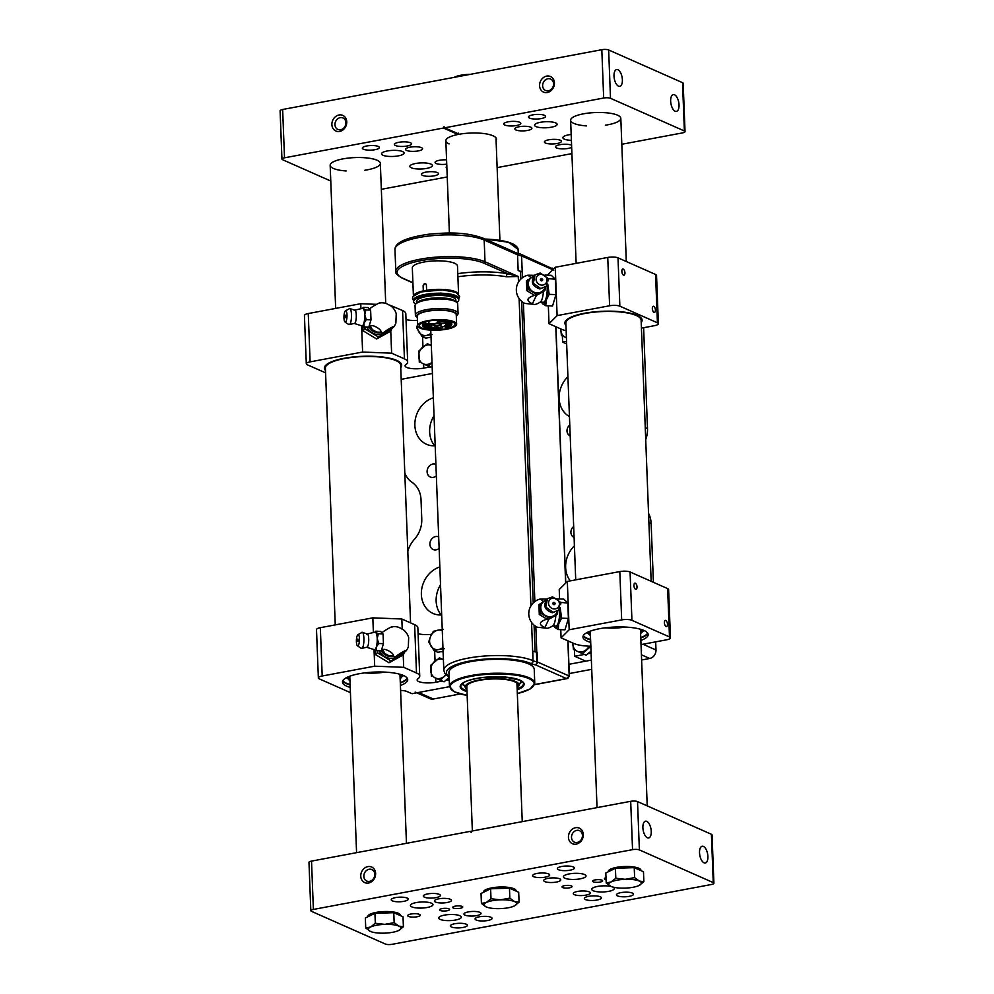 <?xml version="1.0" encoding="UTF-8"?>
<svg xmlns="http://www.w3.org/2000/svg" width="994" height="994" viewBox="0 0 994 994"><rect width="100%" height="100%" fill="white"/><g stroke="black" fill="none" stroke-linecap="round" stroke-linejoin="round"><path stroke-width="1.49" d="M589.231 891.879A8.536 2.299 177.8 0 0 579.589 891.133A8.536 2.299 177.8 0 0 573.265 893.606A8.536 2.299 177.8 0 0 581.888 895.569A8.536 2.299 177.8 0 0 590.324 892.947A8.536 2.299 177.8 0 0 589.231 891.879M479.928 912.355A8.536 2.299 177.8 0 0 470.286 911.61A8.536 2.299 177.8 0 0 463.962 914.07A8.536 2.299 177.8 0 0 472.572 916.046A8.536 2.299 177.8 0 0 481.021 913.424A8.536 2.299 177.8 0 0 479.928 912.355M440.18 919.413A11.294 3.044 -2.2 0 1 438.727 918.009A11.294 3.044 -2.2 0 1 449.897 914.53A11.294 3.044 -2.2 0 1 461.303 917.139A11.294 3.044 -2.2 0 1 452.929 920.407A11.294 3.044 -2.2 0 1 440.18 919.413M411.851 906.888A11.294 3.044 -2.2 0 1 410.398 905.472A11.294 3.044 -2.2 0 1 421.58 902.005A11.294 3.044 -2.2 0 1 432.986 904.602A11.294 3.044 -2.2 0 1 424.612 907.87A11.294 3.044 -2.2 0 1 411.851 906.888M612.876 887.058A11.294 3.044 -2.2 0 1 614.329 888.474A11.294 3.044 -2.2 0 1 605.955 891.742A11.294 3.044 -2.2 0 1 593.207 890.748A11.294 3.044 -2.2 0 1 591.753 889.344A11.294 3.044 -2.2 0 1 598.786 886.238A11.294 3.044 -2.2 0 1 611.198 886.511M419.456 914.381A6.275 1.69 177.8 0 0 412.373 913.821A6.275 1.69 177.8 0 0 407.726 915.636A6.275 1.69 177.8 0 0 414.063 917.089A6.275 1.69 177.8 0 0 420.263 915.163A6.275 1.69 177.8 0 0 419.456 914.381M605.992 877.603A6.275 1.69 177.8 0 0 604.464 878.783A6.275 1.69 177.8 0 0 606.079 879.839M564.878 878.224A11.294 3.044 -2.2 0 1 563.424 876.807A11.294 3.044 -2.2 0 1 574.594 873.341A11.294 3.044 -2.2 0 1 586.013 875.938A11.294 3.044 -2.2 0 1 577.638 879.205A11.294 3.044 -2.2 0 1 564.878 878.224M632.42 893.097A8.536 2.299 177.8 0 0 622.778 892.351A8.536 2.299 177.8 0 0 616.454 894.811A8.536 2.299 177.8 0 0 625.077 896.787A8.536 2.299 177.8 0 0 633.513 894.165A8.536 2.299 177.8 0 0 632.42 893.097M466.285 924.221A8.536 2.299 177.8 0 0 456.644 923.463A8.536 2.299 177.8 0 0 450.319 925.936A8.536 2.299 177.8 0 0 458.942 927.899A8.536 2.299 177.8 0 0 467.379 925.277A8.536 2.299 177.8 0 0 466.285 924.221M407.18 898.067A8.536 2.299 177.8 0 0 397.538 897.321A8.536 2.299 177.8 0 0 391.214 899.781A8.536 2.299 177.8 0 0 399.824 901.757A8.536 2.299 177.8 0 0 408.273 899.135A8.536 2.299 177.8 0 0 407.18 898.067M573.314 866.942A8.536 2.299 177.8 0 0 563.673 866.196A8.536 2.299 177.8 0 0 557.348 868.669A8.536 2.299 177.8 0 0 565.971 870.632A8.536 2.299 177.8 0 0 574.408 868.01A8.536 2.299 177.8 0 0 573.314 866.942M462.086 906.391A5.02 1.354 177.8 0 0 456.42 905.956A5.02 1.354 177.8 0 0 452.692 907.398A5.02 1.354 177.8 0 0 457.762 908.566A5.02 1.354 177.8 0 0 462.732 907.013A5.02 1.354 177.8 0 0 462.086 906.391M571.388 885.915A5.02 1.354 177.8 0 0 565.723 885.48A5.02 1.354 177.8 0 0 561.995 886.934A5.02 1.354 177.8 0 0 567.065 888.089A5.02 1.354 177.8 0 0 572.035 886.549A5.02 1.354 177.8 0 0 571.388 885.915M448.965 908.851A5.02 1.354 177.8 0 0 443.299 908.404A5.02 1.354 177.8 0 0 439.584 909.858A5.02 1.354 177.8 0 0 444.653 911.013A5.02 1.354 177.8 0 0 449.611 909.473A5.02 1.354 177.8 0 0 448.965 908.851M601.991 880.187A5.02 1.354 177.8 0 0 596.325 879.74A5.02 1.354 177.8 0 0 592.61 881.193A5.02 1.354 177.8 0 0 597.68 882.349A5.02 1.354 177.8 0 0 602.637 880.808A5.02 1.354 177.8 0 0 601.991 880.187M600.314 896.787A8.536 2.299 177.8 0 0 590.672 896.041A8.536 2.299 177.8 0 0 584.348 898.501A8.536 2.299 177.8 0 0 592.958 900.465A8.536 2.299 177.8 0 0 601.407 897.843A8.536 2.299 177.8 0 0 600.314 896.787M439.286 894.376A8.536 2.299 177.8 0 0 429.644 893.631A8.536 2.299 177.8 0 0 423.32 896.103A8.536 2.299 177.8 0 0 431.943 898.067A8.536 2.299 177.8 0 0 440.379 895.445A8.536 2.299 177.8 0 0 439.286 894.376M491.011 917.263A8.536 2.299 177.8 0 0 481.369 916.505A8.536 2.299 177.8 0 0 475.045 918.978A8.536 2.299 177.8 0 0 483.656 920.941A8.536 2.299 177.8 0 0 492.105 918.319A8.536 2.299 177.8 0 0 491.011 917.263M632.544 849.646L313.383 909.435A5.02 1.354 177.8 0 0 310.824 910.715A5.02 1.354 177.8 0 0 311.47 911.336L385.349 944.027A5.02 1.354 177.8 0 0 392.183 944.3L711.356 884.511A5.02 1.354 177.8 0 0 713.903 883.231A5.02 1.354 177.8 0 0 713.257 882.61L639.378 849.92A5.02 1.354 177.8 0 0 632.544 849.646L630.693 801.313L471.765 831.083L471.156 832.463L470.448 831.332L311.52 861.102L313.383 909.435M548.589 873.9A8.536 2.299 177.8 0 0 538.947 873.154A8.536 2.299 177.8 0 0 532.622 875.627A8.536 2.299 177.8 0 0 541.245 877.59A8.536 2.299 177.8 0 0 549.694 874.969A8.536 2.299 177.8 0 0 548.589 873.9M450.369 899.284A8.536 2.299 177.8 0 0 440.727 898.539A8.536 2.299 177.8 0 0 434.403 900.999A8.536 2.299 177.8 0 0 443.026 902.962A8.536 2.299 177.8 0 0 451.462 900.34A8.536 2.299 177.8 0 0 450.369 899.284M559.672 878.808A8.536 2.299 177.8 0 0 550.03 878.062A8.536 2.299 177.8 0 0 543.706 880.522A8.536 2.299 177.8 0 0 552.329 882.498A8.536 2.299 177.8 0 0 560.765 879.876A8.536 2.299 177.8 0 0 559.672 878.808M471.454 831.779L470.448 831.332M630.693 801.313A5.02 1.354 -2.2 0 1 637.527 801.586L639.378 849.92M713.257 882.61L711.406 834.277L637.527 801.586M711.406 834.277A5.02 1.354 -2.2 0 1 712.052 834.898L713.903 883.231M310.824 910.715L308.972 862.382A5.02 1.354 -2.2 0 1 311.52 861.102M568.444 837.321A8.536 7.206 -66.1 0 0 579.862 842.34A8.536 7.206 -66.1 0 0 579.316 828.114A8.536 7.206 -66.1 0 0 568.444 837.321M360.76 876.223A8.536 7.206 -66.1 0 0 372.178 881.243A8.536 7.206 -66.1 0 0 371.632 867.016A8.536 7.206 -66.1 0 0 360.76 876.223M646.759 821.355A8.536 3.964 79.4 0 0 645.504 821.181A8.536 3.964 79.4 0 0 643.18 830.301A8.536 3.964 79.4 0 0 648.647 837.954A8.536 3.964 79.4 0 0 651.157 830.139A8.536 3.964 79.4 0 0 646.759 821.355M703.404 846.416A8.536 3.964 79.4 0 0 702.137 846.242A8.536 3.964 79.4 0 0 699.826 855.362A8.536 3.964 79.4 0 0 705.28 863.016A8.536 3.964 79.4 0 0 707.803 855.2A8.536 3.964 79.4 0 0 703.404 846.416M571.513 837.433A6.275 5.293 -66.1 0 0 574.445 842.154A6.275 5.293 -66.1 0 0 581.825 838.563A6.275 5.293 -66.1 0 0 579.514 830.673A6.275 5.293 -66.1 0 0 574.047 831.692A6.275 5.293 -66.1 0 0 571.513 837.433M363.841 876.335A6.275 5.293 -66.1 0 0 366.761 881.057A6.275 5.293 -66.1 0 0 374.154 877.466A6.275 5.293 -66.1 0 0 371.843 869.576A6.275 5.293 -66.1 0 0 366.376 870.595A6.275 5.293 -66.1 0 0 363.841 876.335M282.644 109.489L284.508 157.81A5.02 1.354 177.8 0 0 281.948 159.102L280.097 110.769A5.02 1.354 -2.2 0 1 282.644 109.489L601.817 49.7A5.02 1.354 -2.2 0 1 608.651 49.973L682.53 82.664A5.02 1.354 -2.2 0 1 683.176 83.285L685.028 131.618A5.02 1.354 177.8 0 0 684.381 130.984L682.53 82.664M406.633 150.442A8.536 2.299 -2.2 0 1 405.527 149.386A8.536 2.299 -2.2 0 1 413.976 146.764A8.536 2.299 -2.2 0 1 422.599 148.727A8.536 2.299 -2.2 0 1 416.275 151.2A8.536 2.299 -2.2 0 1 406.633 150.442M496.081 140.39A25.111 6.747 177.8 0 0 496.515 139.048A25.111 6.747 177.8 0 0 493.285 135.917L492.788 135.706A25.111 6.747 177.8 0 0 459.278 134.227L444.74 127.804L603.669 98.033L601.817 49.7M284.508 157.81L443.436 128.04L457.973 134.476A25.111 6.747 177.8 0 0 445.846 140.763A25.111 6.747 177.8 0 0 449.064 143.894M281.948 159.102A5.02 1.354 177.8 0 0 282.594 159.723L330.766 181.032M685.028 131.618A5.02 1.354 177.8 0 1 682.48 132.898L621.809 144.267M571.91 153.61L497.124 167.613M447.238 176.957L381.336 189.307M608.651 49.973L610.502 98.294L684.381 130.984M610.502 98.294A5.02 1.354 177.8 0 0 603.669 98.033M605.346 125.194A25.111 6.747 177.8 0 0 620.815 118.323A25.111 6.747 177.8 0 0 617.585 115.192A25.111 6.747 177.8 0 0 589.231 112.993A25.111 6.747 177.8 0 0 570.631 120.262A25.111 6.747 177.8 0 0 586.572 125.915M364.885 170.235A25.111 6.747 177.8 0 0 380.342 163.376A25.111 6.747 177.8 0 0 377.111 160.245A25.111 6.747 177.8 0 0 348.757 158.046A25.111 6.747 177.8 0 0 330.17 165.302A25.111 6.747 177.8 0 0 346.111 170.956M571.674 147.298A8.536 2.299 -2.2 0 1 564.257 148.851A8.536 2.299 -2.2 0 1 556.565 147.957A8.536 2.299 -2.2 0 1 555.472 146.888A8.536 2.299 -2.2 0 1 561.958 144.403A8.536 2.299 -2.2 0 1 571.587 145.236M504.853 125.07A8.536 2.299 -2.2 0 1 503.759 124.001A8.536 2.299 -2.2 0 1 512.196 121.38A8.536 2.299 -2.2 0 1 520.819 123.355A8.536 2.299 -2.2 0 1 514.494 125.816A8.536 2.299 -2.2 0 1 504.853 125.07M446.902 168.247A8.536 2.299 -2.2 0 1 446.169 167.365A8.536 2.299 -2.2 0 1 446.828 166.433M395.55 145.546A8.536 2.299 -2.2 0 1 394.456 144.478A8.536 2.299 -2.2 0 1 402.893 141.856A8.536 2.299 -2.2 0 1 411.516 143.819A8.536 2.299 -2.2 0 1 405.192 146.292A8.536 2.299 -2.2 0 1 395.55 145.546M363.431 149.237A8.536 2.299 -2.2 0 1 362.338 148.168A8.536 2.299 -2.2 0 1 370.774 145.546A8.536 2.299 -2.2 0 1 379.397 147.51A8.536 2.299 -2.2 0 1 373.073 149.982A8.536 2.299 -2.2 0 1 363.431 149.237M529.578 118.112A8.536 2.299 -2.2 0 1 528.473 117.043A8.536 2.299 -2.2 0 1 536.922 114.422A8.536 2.299 -2.2 0 1 545.544 116.397A8.536 2.299 -2.2 0 1 539.22 118.858A8.536 2.299 -2.2 0 1 529.578 118.112M422.537 175.379A8.536 2.299 -2.2 0 1 421.444 174.323A8.536 2.299 -2.2 0 1 429.88 171.701A8.536 2.299 -2.2 0 1 438.503 173.664A8.536 2.299 -2.2 0 1 432.179 176.137A8.536 2.299 -2.2 0 1 422.537 175.379M402.657 151.585A11.294 3.044 177.8 0 0 389.897 150.591A11.294 3.044 177.8 0 0 381.522 153.859A11.294 3.044 177.8 0 0 392.941 156.456A11.294 3.044 177.8 0 0 404.111 152.989A11.294 3.044 177.8 0 0 402.657 151.585M430.974 164.109A11.294 3.044 177.8 0 0 418.213 163.115A11.294 3.044 177.8 0 0 409.851 166.383A11.294 3.044 177.8 0 0 421.257 168.992A11.294 3.044 177.8 0 0 432.427 165.526A11.294 3.044 177.8 0 0 430.974 164.109M555.683 122.921A11.294 3.044 177.8 0 0 542.923 121.927A11.294 3.044 177.8 0 0 534.548 125.194A11.294 3.044 177.8 0 0 545.954 127.791A11.294 3.044 177.8 0 0 557.137 124.325A11.294 3.044 177.8 0 0 555.683 122.921M571.177 134.463A11.294 3.044 177.8 0 0 562.877 137.719A11.294 3.044 177.8 0 0 571.401 140.34M545.482 143.049A8.536 2.299 -2.2 0 1 544.389 141.98A8.536 2.299 -2.2 0 1 552.826 139.359A8.536 2.299 -2.2 0 1 561.448 141.334A8.536 2.299 -2.2 0 1 555.124 143.795A8.536 2.299 -2.2 0 1 545.482 143.049M515.936 129.978A8.536 2.299 -2.2 0 1 514.842 128.909A8.536 2.299 -2.2 0 1 523.279 126.288A8.536 2.299 -2.2 0 1 531.902 128.251A8.536 2.299 -2.2 0 1 525.577 130.723A8.536 2.299 -2.2 0 1 515.936 129.978M446.741 164.159A8.536 2.299 -2.2 0 1 436.18 163.525A8.536 2.299 -2.2 0 1 435.086 162.457A8.536 2.299 -2.2 0 1 446.579 159.872M346.757 121.815A8.536 7.206 -66.1 0 0 335.326 116.795A8.536 7.206 -66.1 0 0 335.873 131.022A8.536 7.206 -66.1 0 0 346.757 121.815M554.428 82.912A8.536 7.206 -66.1 0 0 543.01 77.892A8.536 7.206 -66.1 0 0 543.556 92.119A8.536 7.206 -66.1 0 0 554.428 82.912M443.436 128.04L444.045 126.673L444.74 127.804M457.973 134.476L458.569 133.097M617.883 69.729A8.536 3.964 79.4 0 0 616.628 69.555A8.536 3.964 79.4 0 0 614.304 78.675A8.536 3.964 79.4 0 0 619.771 86.341A8.536 3.964 79.4 0 0 622.281 78.514A8.536 3.964 79.4 0 0 617.883 69.729M674.528 94.79A8.536 3.964 79.4 0 0 673.273 94.616A8.536 3.964 79.4 0 0 670.95 103.736A8.536 3.964 79.4 0 0 676.417 111.403A8.536 3.964 79.4 0 0 678.927 103.575A8.536 3.964 79.4 0 0 674.528 94.79M345.9 122.672A6.275 5.293 -66.1 0 0 342.967 117.963A6.275 5.293 -66.1 0 0 335.587 121.554A6.275 5.293 -66.1 0 0 337.885 129.444A6.275 5.293 -66.1 0 0 343.352 128.425A6.275 5.293 -66.1 0 0 345.9 122.672M553.571 83.769A6.275 5.293 -66.1 0 0 550.639 79.06A6.275 5.293 -66.1 0 0 543.258 82.651A6.275 5.293 -66.1 0 0 545.569 90.541A6.275 5.293 -66.1 0 0 551.036 89.522A6.275 5.293 -66.1 0 0 553.571 83.769M470.237 74.351A16.314 4.386 177.8 0 0 469.006 74.376A16.314 4.386 177.8 0 0 454.792 77.035L470.174 74.364M608.291 871.763L608.291 871.539A16.314 4.386 -2.2 0 1 620.38 866.818A16.314 4.386 -2.2 0 1 638.807 868.247A16.314 4.386 -2.2 0 1 640.906 870.284L640.919 870.607M606.203 882.933L605.818 872.981L615.41 868.271L634.234 867.65L643.478 871.738L643.864 881.703L639.291 881.057A16.314 4.386 -2.2 0 1 639.44 885.294A16.314 4.386 -2.2 0 1 639.13 885.455A16.314 4.386 -2.2 0 1 624.915 888.114A16.314 4.386 177.8 0 1 610.9 886.387A16.314 4.386 -2.2 0 1 611.049 881.976A16.314 4.386 -2.2 0 1 625.263 879.317A16.314 4.386 -2.2 0 1 639.291 881.057L634.619 877.603L625.263 879.317L615.795 878.224L611.049 881.976L606.203 882.933L610.875 886.375A16.314 4.386 177.8 0 0 610.9 886.387L610.9 886.387M639.13 885.455L643.864 881.703M634.234 867.65L634.619 877.603M615.41 868.271L615.795 878.224M367.83 916.803L367.817 916.58A16.314 4.386 -2.2 0 1 379.907 911.858A16.314 4.386 -2.2 0 1 398.333 913.287A16.314 4.386 -2.2 0 1 400.433 915.325L400.445 915.648M365.73 927.974L365.357 918.021L374.937 913.312L393.773 912.703L403.017 916.791L403.402 926.743L398.83 926.097A16.314 4.386 -2.2 0 1 398.979 930.334A16.314 4.386 -2.2 0 1 398.656 930.496A16.314 4.386 -2.2 0 1 384.442 933.155A16.314 4.386 177.8 0 1 370.427 931.428L370.427 931.428A16.314 4.386 177.8 0 1 370.414 931.428A16.314 4.386 -2.2 0 1 370.588 927.029A16.314 4.386 -2.2 0 1 384.79 924.358A16.314 4.386 -2.2 0 1 398.83 926.097L394.158 922.656L384.79 924.358L375.322 923.264L370.588 927.029L365.73 927.974L370.427 931.428M398.656 930.496L403.402 926.743M393.773 912.703L394.158 922.656M374.937 913.312L375.322 923.264M483.506 892.264L483.494 892.04A16.314 4.386 -2.2 0 1 495.584 887.319A16.314 4.386 -2.2 0 1 514.01 888.76A16.314 4.386 -2.2 0 1 516.11 890.786L516.122 891.109M481.419 903.434L481.034 893.482L490.614 888.773L509.45 888.164L518.694 892.252L519.079 902.204L514.507 901.558A16.314 4.386 -2.2 0 1 514.656 905.795A16.314 4.386 -2.2 0 1 514.333 905.956A16.314 4.386 -2.2 0 1 500.119 908.615A16.314 4.386 177.8 0 1 486.103 906.888L486.103 906.888A16.314 4.386 177.8 0 1 486.091 906.888A16.314 4.386 -2.2 0 1 486.265 902.49A16.314 4.386 -2.2 0 1 500.467 899.831A16.314 4.386 -2.2 0 1 514.507 901.558L509.835 898.116L500.467 899.831L490.999 898.738L486.265 902.49L481.419 903.434L486.103 906.888M514.333 905.956L519.079 902.204M509.45 888.164L509.835 898.116M490.614 888.773L490.999 898.738M439.845 566.94A25.111 21.197 -66.1 0 0 421.642 589.554A25.111 21.197 -66.1 0 0 433.061 613.46A25.111 21.197 -66.1 0 0 441.684 614.963M404.806 473.069A25.111 21.197 -66.1 0 0 412.1 482.401A25.111 21.197 113.9 0 1 421.021 499.733L421.767 519.067A25.111 21.197 113.9 0 1 414.287 539.469A25.111 21.197 -66.1 0 0 407.813 551.384M415.194 692.11A7.53 6.362 -66.1 0 0 418.524 692.47L449.474 686.68L411.963 693.7L407.031 691.526A10.039 2.696 -2.2 0 0 400.594 690.445M568.916 664.303L591.368 660.103L585.752 661.147L574.669 656.251L574.433 650.064M574.097 537.332A6.275 5.293 113.9 0 1 573.824 537.22A6.275 5.293 113.9 0 1 570.904 532.498A6.275 5.293 113.9 0 1 573.675 526.559M570.196 435.832A6.275 5.293 113.9 0 1 569.935 435.732A6.275 5.293 113.9 0 1 567.002 431.011A6.275 5.293 113.9 0 1 569.773 425.072M438.689 536.872A6.908 5.827 -66.1 0 0 430.576 540.835A6.908 5.827 -66.1 0 0 433.111 549.508A6.908 5.827 -66.1 0 0 439.124 548.377M435.906 464.372A6.908 5.827 -66.1 0 0 427.78 468.336A6.908 5.827 -66.1 0 0 430.327 477.008A6.908 5.827 -66.1 0 0 436.341 475.89M574.42 545.818A25.111 21.197 -66.1 0 0 570.27 580.869M567.922 376.664A25.111 21.197 -66.1 0 0 569.45 416.585M433.347 397.786A25.111 21.197 -66.1 0 0 415.144 420.4A25.111 21.197 -66.1 0 0 426.563 444.306A25.111 21.197 -66.1 0 0 435.186 445.809M645.255 427.631L647.492 428.613L643.615 327.709M647.492 428.613A25.111 21.197 113.9 0 1 645.715 439.547M648.548 513.289A25.111 21.197 113.9 0 1 651.132 523.403L648.896 522.409M642.956 644.224L655.99 650.001L655.68 641.851M653.393 582.31L651.132 523.403M655.99 650.001A7.53 6.362 113.9 0 1 649.716 658.475L641.416 654.798M418.524 692.47L433.297 699.018L460.247 693.961M569.264 673.547L591.728 669.335M641.615 659.991L649.716 658.475M433.297 699.018A7.53 6.362 113.9 0 1 429.967 698.658L416.759 692.806M440.528 584.845A25.111 21.197 -66.1 0 0 441.224 614.988M434.03 415.691A25.111 21.197 -66.1 0 0 434.726 445.834M516.308 682.692A24.925 6.697 -2.2 0 1 516.992 684.642M466.857 687.947A25.67 6.908 -2.2 0 1 467.441 684.903A25.67 6.908 -2.2 0 1 491.881 678.989A25.67 6.908 -2.2 0 1 516.706 683.015A25.67 6.908 -2.2 0 1 517.066 686.643M466.919 689.302A26.925 7.244 -2.2 0 1 465.527 687.898A26.925 7.244 -2.2 0 1 491.868 678.654A26.925 7.244 -2.2 0 1 518.843 685.848A26.925 7.244 -2.2 0 1 518.16 686.829A26.925 7.244 -2.2 0 1 517.104 687.711M440.417 327.212A2.634 0.708 177.8 0 0 442.106 327.722L441.995 328.206A2.883 0.77 -2.2 0 1 440.18 327.424A2.883 0.77 -2.2 0 1 443.001 326.666A2.883 0.77 -2.2 0 1 445.884 327.212A2.883 0.77 -2.2 0 1 445.884 327.473L445.61 327.063M442.106 327.722L442.069 326.753M445.772 323.535A2.634 0.708 177.8 0 0 448.406 324.056A2.634 0.708 177.8 0 0 451.003 323.336M433.173 327.734A2.634 0.708 177.8 0 0 433.483 327.97A2.634 0.708 177.8 0 0 435.484 328.256A2.634 0.708 177.8 0 0 438.404 327.535M438.366 322.193A4.013 1.081 177.8 0 0 444.355 322.876A4.013 1.081 177.8 0 0 446.393 321.882M423.32 325.013A4.013 1.081 177.8 0 0 427.37 325.908A4.013 1.081 177.8 0 0 431.346 324.703M426.538 327.138A2.634 0.708 177.8 0 0 426.848 327.374A2.634 0.708 177.8 0 0 427.333 327.523A2.634 0.708 177.8 0 0 430.042 327.585A2.634 0.708 177.8 0 0 431.769 326.939M444.989 325.523A2.634 0.708 177.8 0 0 447.225 326.044A2.634 0.708 177.8 0 0 449.996 325.547A2.634 0.708 177.8 0 0 450.22 325.324M433.098 324.591A4.013 1.081 177.8 0 0 439.075 325.286A4.013 1.081 177.8 0 0 441.125 324.292M445.884 327.473A14.065 3.777 177.8 0 0 447.051 327.15L447.362 327.299A14.686 3.951 177.8 0 0 451.798 324.268A14.686 3.951 177.8 0 0 450.381 322.652L449.176 322.888A13.307 3.578 177.8 0 0 447.275 322.155L448.493 321.919A14.686 3.951 177.8 0 0 440.33 320.863L439.895 320.118M440.802 328.355L440.491 328.38A14.065 3.777 177.8 0 0 441.995 328.206M424.798 321.932L424.885 324.156L423.22 324.069L423.158 322.478M450.319 321.261L450.381 322.652M423.22 324.069A14.686 3.951 177.8 0 0 422.45 325.398A14.686 3.951 177.8 0 0 440.814 328.529M440.305 320.118L440.33 320.863M448.493 321.919L448.456 320.838M449.176 322.888L449.102 320.975M446.977 323.137A2.883 0.77 -2.2 0 1 451.239 323.522A2.883 0.77 -2.2 0 1 448.431 324.541A2.883 0.77 -2.2 0 1 445.548 323.746A2.883 0.77 -2.2 0 1 446.977 323.137M434.378 327.337A2.883 0.77 -2.2 0 1 438.64 327.734A2.883 0.77 -2.2 0 1 435.832 328.741A2.883 0.77 -2.2 0 1 432.949 327.945A2.883 0.77 -2.2 0 1 434.378 327.337M440.305 321.497A4.274 1.143 -2.2 0 1 446.604 322.081A4.274 1.143 -2.2 0 1 442.442 323.572A4.274 1.143 -2.2 0 1 438.18 322.404A4.274 1.143 -2.2 0 1 440.305 321.497M425.246 324.317A4.274 1.143 -2.2 0 1 431.545 324.901A4.274 1.143 -2.2 0 1 427.383 326.392A4.274 1.143 -2.2 0 1 423.133 325.224A4.274 1.143 -2.2 0 1 425.246 324.317M427.755 326.74A2.883 0.77 -2.2 0 1 432.005 327.125A2.883 0.77 -2.2 0 1 429.197 328.144A2.883 0.77 -2.2 0 1 426.314 327.349A2.883 0.77 -2.2 0 1 427.755 326.74M446.207 325.125A2.883 0.77 -2.2 0 1 450.456 325.51A2.883 0.77 -2.2 0 1 447.648 326.529A2.883 0.77 -2.2 0 1 444.765 325.734A2.883 0.77 -2.2 0 1 446.207 325.125M435.037 323.907A4.274 1.143 -2.2 0 1 441.324 324.479A4.274 1.143 -2.2 0 1 437.174 325.982A4.274 1.143 -2.2 0 1 432.912 324.802A4.274 1.143 -2.2 0 1 435.037 323.907M437.695 320.13L437.459 322.292A5.902 1.59 -2.2 0 1 428.948 323.895L425.767 323.572A12.934 3.479 177.8 0 0 424.885 324.156M425.767 323.572L425.693 321.683M439.944 321.335A12.934 3.479 177.8 0 0 437.745 321.335M421.605 327.858A17.83 4.796 -2.2 0 1 419.319 325.634A17.83 4.796 -2.2 0 1 436.95 320.155A17.83 4.796 -2.2 0 1 454.941 324.268A17.83 4.796 -2.2 0 1 441.734 329.424A17.83 4.796 -2.2 0 1 421.605 327.858M420.139 328.132A19.507 5.243 -2.2 0 1 417.642 325.697A19.507 5.243 -2.2 0 1 436.925 319.708A19.507 5.243 -2.2 0 1 456.619 324.206A19.507 5.243 -2.2 0 1 442.168 329.846A19.507 5.243 -2.2 0 1 420.139 328.132M417.642 325.697L417.269 316.278A19.507 5.243 -2.2 0 1 436.565 310.29A19.507 5.243 -2.2 0 1 456.258 314.775L456.619 324.206M417.318 317.558A20.091 5.405 -2.2 0 1 436.565 310.128A20.091 5.405 -2.2 0 1 456.308 316.067L457.265 315.135A21.346 5.74 -2.2 0 0 458.048 313.495L457.687 303.953A21.346 5.74 -2.2 0 0 456.768 302.387A21.346 5.74 -2.2 0 0 436.13 299.032A21.346 5.74 -2.2 0 0 415.815 303.953A21.346 5.74 -2.2 0 0 415.032 305.593L415.393 315.135A21.346 5.74 -2.2 0 1 436.503 308.587A21.346 5.74 -2.2 0 1 458.048 313.495M417.331 317.583L416.312 316.701A21.346 5.74 -2.2 0 1 415.393 315.135M415.815 303.953L417.331 302.449A19.706 5.305 -2.2 0 1 436.093 297.902A19.706 5.305 -2.2 0 1 455.153 300.996L456.768 302.387M416.573 303.207L416.511 301.542A19.706 5.305 -2.2 0 1 435.993 295.491A19.706 5.305 -2.2 0 1 455.898 300.026L455.96 301.691M415.703 304.065A22.601 6.076 -2.2 0 1 413.628 301.654A22.601 6.076 -2.2 0 1 435.968 294.709A22.601 6.076 -2.2 0 1 458.781 299.915A22.601 6.076 -2.2 0 1 456.892 302.487M413.628 301.654L413.566 300.2A22.601 6.076 -2.2 0 1 435.919 293.267A22.601 6.076 -2.2 0 1 458.731 298.473L458.781 299.915M425.656 283.501A1.889 1.59 -66.1 0 0 423.432 285.601L423.32 290.894L423.109 285.452L425.482 283.414L426.389 284.843L426.6 290.273A22.601 6.076 -2.2 0 1 458.42 293.951M426.6 290.273L423.643 291.043M413.529 295.678A22.601 6.076 -2.2 0 1 423.32 290.894M458.557 294.087L457.488 266.094A22.601 6.076 177.8 0 0 434.664 260.888A22.601 6.076 177.8 0 0 412.324 267.821L413.405 295.827M520.781 279.165L520.483 271.536L522.198 271.611L521.589 255.905A2.51 2.125 -66.1 0 0 519.315 253.892M449.102 677.15L444.939 673.609L443.809 670.316A47.7 12.823 -2.2 0 1 479.158 656.525A47.7 12.823 -2.2 0 1 533.02 660.712L532.772 651.095A15.059 4.051 177.8 0 0 536.449 652.139A2.51 0.671 -2.2 0 1 536.772 652.213L535.828 626.406M534.871 601.544L523.391 302.598M522.434 277.748L522.198 271.611A15.059 4.051 -2.2 0 1 518.147 270.505L517.551 254.799C517.116 253.122 517.203 252.799 517.812 253.818M536.772 652.213L536.772 652.213A2.51 0.671 -2.2 0 1 537.071 652.312L537.431 661.979A2.51 2.125 113.9 0 1 535.344 664.8A17.569 4.721 -2.2 0 1 531.057 663.594L530.92 663.532A45.19 12.152 177.8 0 0 472.784 660.513A45.19 12.152 177.8 0 0 449.077 676.529M519.763 253.855L517.302 253.346M521.104 271.809L522.161 271.611M520.508 271.548L518.147 270.505M461.8 683.971A31.386 8.437 177.8 0 0 464.186 685.487M519.999 683.35A31.386 8.437 177.8 0 0 522.272 681.648M568.307 677.908L566.493 678.579L535.344 664.8A2.51 1.541 100.3 0 0 536.822 661.805L536.449 652.139M531.057 663.594A2.51 2.125 113.9 0 0 533.144 660.761A15.059 4.051 177.8 0 0 536.822 661.805A2.51 0.671 -2.2 0 1 537.431 661.979L569.202 676.032L566.493 678.579L534.548 684.568M534.76 683.164L534.225 669.273A42.68 11.481 177.8 0 0 528.733 663.942A42.68 11.481 177.8 0 0 480.537 660.202A42.68 11.481 177.8 0 0 448.928 672.54L449.462 686.444A42.68 11.481 -2.2 0 1 481.071 674.094A42.68 11.481 -2.2 0 1 529.268 677.833A42.68 11.481 -2.2 0 1 534.76 683.164L530.137 688.991L517.327 693.601M457.774 273.648A50.209 13.506 -2.2 0 1 507.859 273.76A2.51 1.516 -80 0 0 506.393 276.767A47.7 12.823 177.8 0 0 457.899 276.792M412.895 282.88L402.52 278.283C397.302 275.326 395.053 273.027 395.811 271.387A47.7 12.823 -2.2 0 1 431.147 257.595A47.7 12.823 -2.2 0 1 485.01 261.782A1.255 1.056 113.9 0 1 483.966 263.199L507.859 273.76L518.259 276.494L506.393 276.767M553.372 269.163L520.421 254.017M350.422 692.632L319.322 678.877A7.53 2.025 177.8 0 1 318.353 677.933A7.53 2.025 177.8 0 1 322.193 676.007L374.688 666.179L374.042 649.579M373.396 632.532L372.825 617.846L320.329 627.686L322.193 676.007M403.191 654.462L403.688 667.322L416.498 673L414.635 624.667A25.111 6.747 -2.2 0 1 417.865 627.798L419.729 676.131A25.111 6.747 177.8 0 0 416.498 673M402.21 628.941L401.824 619.001L414.635 624.667M419.729 676.131A25.111 6.747 177.8 0 1 418.014 678.716A12.549 3.38 177.8 0 0 417.157 680.008A12.549 3.38 177.8 0 0 435.857 682.244L442.255 681.052M418.089 633.675A12.549 3.38 177.8 0 0 431.62 634.284M445.734 680.393L449.201 679.747M318.353 677.933L316.502 629.612A7.53 2.025 -2.2 0 1 320.329 627.686M401.824 619.001L372.825 617.846M350.223 687.401A32.64 8.772 -2.2 0 1 342.483 682.083A32.64 8.772 -2.2 0 1 374.763 672.068A32.64 8.772 -2.2 0 1 407.714 679.585A32.64 8.772 -2.2 0 1 400.396 685.475M403.688 667.322L374.688 666.179M350.124 684.99A32.64 8.772 -2.2 0 1 342.744 680.865M407.354 678.38A32.64 8.772 -2.2 0 1 400.309 683.064M641.428 328.119L654.561 325.659A7.53 2.025 177.8 0 0 658.388 323.733A7.53 2.025 177.8 0 0 657.419 322.789L619.858 306.177A7.53 2.025 177.8 0 0 609.608 305.767L557.112 315.607L555.261 267.274L607.756 257.446A7.53 2.025 -2.2 0 1 618.007 257.844L619.858 306.177M623.511 275.127A3.144 1.454 79.4 0 0 623.971 275.189A3.144 1.454 79.4 0 0 624.828 271.847A3.144 1.454 79.4 0 0 622.816 269.026A3.144 1.454 79.4 0 0 621.896 271.896A3.144 1.454 79.4 0 0 623.511 275.127M653.99 312.364A3.144 1.454 79.4 0 0 654.45 312.439A3.144 1.454 79.4 0 0 655.307 309.084A3.144 1.454 79.4 0 0 653.294 306.264A3.144 1.454 79.4 0 0 652.375 309.134A3.144 1.454 79.4 0 0 653.99 312.364M657.419 322.789L655.568 274.468L618.007 257.844M548.328 305.841L549.011 323.709L561.821 329.374A25.111 6.747 177.8 0 0 566.158 330.741M566.568 341.364L562.604 342.11L562.368 335.922M562.604 342.11L566.655 343.899M549.011 323.709L557.112 315.607M565.946 325.448A38.667 10.4 -2.2 0 1 566.282 320.18A38.667 10.4 -2.2 0 1 603.097 311.259A38.667 10.4 -2.2 0 1 640.484 317.322A38.667 10.4 -2.2 0 1 641.217 322.553M547.371 275.152L555.261 267.274M655.568 274.468A7.53 2.025 -2.2 0 1 656.537 275.4L658.388 323.733M640.832 319.049L640.832 319.012A37.412 10.064 177.8 0 0 639.801 316.788M566.928 319.596A37.412 10.064 177.8 0 0 566.071 321.882L566.071 321.919M325.572 372.837L307.258 364.736A7.53 2.025 177.8 0 1 306.289 363.792A7.53 2.025 177.8 0 1 310.116 361.866L362.611 352.038L361.605 325.771M360.959 308.724L360.76 303.704L308.264 313.545L310.116 361.866M389.772 305.146L402.57 310.526A25.111 6.747 -2.2 0 1 405.8 313.657L407.652 361.99A25.111 6.747 177.8 0 0 404.434 358.859L402.57 310.526M404.434 358.859L391.611 353.181L390.754 330.654M407.652 361.99A25.111 6.747 177.8 0 1 405.937 364.574A12.549 3.38 177.8 0 0 405.08 365.867A12.549 3.38 177.8 0 0 423.792 368.103L430.191 366.91M406.024 319.534A12.549 3.38 177.8 0 0 417.43 320.341M432.415 373.471L401.203 379.323M376.552 304.338L360.76 303.704M306.289 363.792L304.425 315.471A7.53 2.025 -2.2 0 1 308.264 313.545M325.485 370.489A38.667 10.4 -2.2 0 1 325.821 365.22A38.667 10.4 -2.2 0 1 362.624 356.299A38.667 10.4 -2.2 0 1 400.01 362.363A38.667 10.4 -2.2 0 1 400.756 367.606M391.611 353.181L362.611 352.038M326.454 364.636A37.412 10.064 177.8 0 0 325.597 366.923L325.597 366.96M400.371 364.09L400.358 364.053A37.412 10.064 177.8 0 0 399.327 361.841M641.503 650.71L641.267 644.547M641.031 644.597L666.626 639.801A7.53 2.025 177.8 0 0 670.453 637.875A7.53 2.025 177.8 0 0 669.484 636.93L631.936 620.318A7.53 2.025 177.8 0 0 621.672 619.908L569.177 629.749L567.326 581.415L619.821 571.587A7.53 2.025 -2.2 0 1 630.072 571.985L631.936 620.318M635.576 589.268A3.144 1.454 79.4 0 0 636.036 589.33A3.144 1.454 79.4 0 0 636.893 585.975A3.144 1.454 79.4 0 0 634.88 583.167A3.144 1.454 79.4 0 0 633.961 586.038A3.144 1.454 79.4 0 0 635.576 589.268M666.067 626.506A3.144 1.454 79.4 0 0 666.527 626.58A3.144 1.454 79.4 0 0 667.372 623.226A3.144 1.454 79.4 0 0 665.371 620.405A3.144 1.454 79.4 0 0 664.439 623.275A3.144 1.454 79.4 0 0 666.067 626.506M669.484 636.93L667.633 588.61L630.072 571.985M560.765 629.637L561.076 637.837L573.898 643.516A25.111 6.747 177.8 0 0 590.834 646.224M567.326 581.415L559.224 589.517L559.585 598.947M591.107 653.17L587.827 653.779M584.348 654.437L574.669 656.251M561.076 637.837L569.177 629.749M640.869 640.434A32.64 8.772 177.8 0 0 648.175 634.532A32.64 8.772 177.8 0 0 599.556 628.705A32.64 8.772 177.8 0 0 582.944 637.042A32.64 8.772 177.8 0 0 590.684 642.36M667.633 588.61A7.53 2.025 -2.2 0 1 668.602 589.541L670.453 637.875M647.827 633.34A32.64 8.772 -2.2 0 1 640.77 638.011M590.598 639.937A32.64 8.772 -2.2 0 1 583.217 635.825M651.157 581.316L641.13 320.205A37.66 10.126 177.8 0 0 603.109 311.532A37.66 10.126 177.8 0 0 565.859 323.1L575.725 579.837M625.425 627.065A25.111 6.747 -2.2 0 1 605.06 627.848M640.521 629.252A25.856 6.958 -2.2 0 1 640.558 632.482M590.386 634.408A25.856 6.958 -2.2 0 1 590.175 631.178M642.298 629.811A27.161 7.306 -2.2 0 1 642.273 631.873A27.161 7.306 -2.2 0 1 640.608 633.6M590.424 635.526A27.161 7.306 -2.2 0 1 588.634 633.936A27.161 7.306 -2.2 0 1 588.448 631.873M647.69 633.128A32.665 8.784 -2.2 0 1 640.757 637.539M590.573 639.465A32.665 8.784 -2.2 0 1 583.329 635.601M410.559 622.865L400.657 365.245A37.66 10.126 177.8 0 0 367.942 356.473A37.66 10.126 177.8 0 0 326.777 365.258A37.66 10.126 177.8 0 0 325.398 368.14L335.251 624.891M384.964 672.106A25.111 6.747 -2.2 0 1 373.135 673.137A25.111 6.747 -2.2 0 1 364.587 672.888M349.913 679.449A25.856 6.958 -2.2 0 1 349.702 676.231M400.06 674.292A25.856 6.958 -2.2 0 1 400.097 677.523M401.824 674.851A27.161 7.306 -2.2 0 1 401.8 676.926A27.161 7.306 -2.2 0 1 401.216 677.734A27.161 7.306 -2.2 0 1 400.135 678.654M349.963 680.579A27.161 7.306 -2.2 0 1 348.161 678.989A27.161 7.306 -2.2 0 1 347.987 676.914M407.217 678.169A32.665 8.784 -2.2 0 1 406.571 679.026A32.665 8.784 -2.2 0 1 400.284 682.592M350.112 684.518A32.665 8.784 -2.2 0 1 342.855 680.641M431.98 362.325A10.039 8.474 113.9 0 1 423.332 363.879L428.252 366.053A10.039 8.474 113.9 0 1 428.091 365.991A10.039 8.474 113.9 0 1 427.979 365.941M432.179 367.519L423.332 363.879A10.039 8.474 113.9 0 1 418.648 356.337A10.039 8.474 113.9 0 1 422.698 347.142A10.039 8.474 113.9 0 1 431.334 345.465M431.433 345.502L427.395 343.725L418.872 350.944L419.294 362.102M431.968 367.693L428.252 366.053L432.079 362.251M431.036 337.538A10.039 8.474 113.9 0 1 428.961 337.55M431.011 337.165L425.755 338.146L422.04 336.506L426.65 335.363A10.039 8.474 113.9 0 1 418.884 331.946A10.039 8.474 113.9 0 1 417.629 325.423M430.874 333.325A10.039 8.474 113.9 0 1 426.65 335.363L432.129 334.605M417.592 324.603L416.623 327.784L422.04 336.506M566.418 337.612A10.039 8.474 113.9 0 1 565.437 337.264L561.399 335.487L565.437 337.264A10.039 8.474 113.9 0 1 560.74 329.71A10.039 8.474 113.9 0 1 560.74 328.89L561.399 335.487M449.151 678.306A10.039 8.474 113.9 0 1 445.908 680.256M449.114 677.535L444.045 681.834L435.409 678.02A10.039 8.474 113.9 0 1 430.713 670.478A10.039 8.474 113.9 0 1 434.763 661.283A10.039 8.474 113.9 0 1 443.399 659.594M445.784 674.665A10.039 8.474 113.9 0 1 444.156 676.38A10.039 8.474 113.9 0 1 435.409 678.02L440.33 680.194L446.02 674.901M443.51 659.643L439.472 657.866L430.936 665.085L431.371 676.243M444.045 681.834L440.33 680.194M591.057 651.853A10.039 8.474 113.9 0 1 588.001 653.642M589.057 646.162A10.039 8.474 113.9 0 1 586.249 649.765A10.039 8.474 113.9 0 1 577.502 651.405L582.422 653.567A10.039 8.474 113.9 0 1 582.26 653.518A10.039 8.474 113.9 0 1 582.149 653.456M591.02 651.082L586.137 655.22L577.502 651.405A10.039 8.474 113.9 0 1 572.805 643.851A10.039 8.474 113.9 0 1 572.805 643.031M586.137 655.22L582.422 653.567L590.945 646.349M572.78 643.019L573.463 649.629M443.1 651.679A10.039 8.474 113.9 0 1 441.025 651.691M443.088 651.306L437.82 652.288L434.105 650.648L438.714 649.504A10.039 8.474 113.9 0 1 430.961 646.088A10.039 8.474 113.9 0 1 430.588 636.421L428.687 641.925L434.105 650.648M442.939 647.467A10.039 8.474 113.9 0 1 438.714 649.504L444.206 648.747M443.461 629.413L437.969 630.171A10.039 8.474 113.9 0 1 442.293 630.606M437.969 630.171A10.039 8.474 -66.1 0 0 430.588 636.421L433.359 631.314L437.969 630.171M545.271 287.278L545.085 290.024L543.768 291.354L535.493 295.901L526.845 290.683L526.472 280.917L533.902 276.096M545.209 275.065L551.359 275.313L555.36 279.277L555.957 294.622L552.54 306.003L545.756 305.73L542.562 303.704L541.742 301.766L542.562 303.704A13.804 3.715 92.3 0 1 541.705 302.35A13.804 3.715 92.3 0 1 541.631 302.188M547.644 278.519L555.36 279.277M548.576 279.003L548.166 280.855M547.731 283.973L549.173 294.348L555.957 294.622M549.173 294.348L546.278 299.989L545.756 305.73M547.545 284.446A13.804 3.715 92.3 0 1 547.682 286.632A13.804 3.715 92.3 0 1 546.278 299.989A13.804 3.715 92.3 0 1 542.562 303.704M547.073 285.328A11.928 3.206 92.3 0 1 544.414 301.816A11.928 3.206 92.3 0 1 543.507 302.263L540.127 302.126M531.082 277.637L527.864 275.201L534.548 275.326M536.412 295.392L532.399 303.791C525.739 300.635 526.609 297.765 534.996 295.193M527.864 275.201A15.059 15.059 0 0 0 524.882 303.418L534.946 304.487A15.059 15.059 0 0 0 540.487 301.865A11.928 3.206 92.3 0 0 540.711 301.667A11.928 3.206 92.3 0 0 543.407 291.553M545.085 290.024L536.822 294.572L528.174 289.353L527.802 279.587M528.174 289.353L526.845 290.683M536.822 294.572L535.493 295.901M541.742 285.154A5.653 5.231 -135 0 1 536.723 276.817A5.653 5.231 -135 0 1 546.141 277.189A5.653 5.231 -135 0 1 541.742 285.154M541.481 278.519C543.084 279.326 543.109 280.134 541.581 280.929C539.99 280.109 539.953 279.302 541.481 278.519L541.581 280.929M544.898 287.539A8.784 8.126 -135 0 1 541.32 291.938A8.784 8.126 -135 0 1 532.859 291.602A8.784 8.126 -135 0 1 528.348 284.11A8.784 8.126 -135 0 1 532.299 276.953A8.784 8.126 -135 0 1 533.728 276.344M540.152 273.064L547.396 277.922L546.427 286.197L540.748 288.533L533.331 283.265L535.083 274.816L540.152 273.064M557.709 611.086L557.522 613.832L556.205 615.162L547.93 619.709L539.295 614.491L538.91 604.725L546.34 599.904M557.646 598.873L563.797 599.121L567.81 603.072L568.394 618.43L564.977 629.811L558.193 629.537L555 627.512L554.18 625.574L555 627.512A13.804 3.715 92.3 0 1 554.143 626.158A13.804 3.715 92.3 0 1 554.068 625.984M560.082 602.327L567.81 603.072M561.014 602.811L560.604 604.663M560.181 607.781L561.61 618.156L568.394 618.43M561.61 618.156L558.715 623.797L558.193 629.537M559.982 608.241A13.804 3.715 92.3 0 1 560.131 610.44A13.804 3.715 92.3 0 1 558.715 623.797A13.804 3.715 92.3 0 1 555 627.512M559.51 609.136A11.928 3.206 92.3 0 1 556.851 625.624A11.928 3.206 92.3 0 1 555.944 626.058L552.577 625.934M543.532 601.445L540.301 599.009L546.998 599.121M548.85 619.2L544.836 627.599C538.176 624.443 539.046 621.573 547.433 619.001M540.301 599.009A15.059 15.059 0 0 0 537.319 627.226L547.383 628.295A15.059 15.059 0 0 0 552.925 625.673A11.928 3.206 92.3 0 0 553.149 625.474A11.928 3.206 92.3 0 0 555.845 615.361M557.522 613.832L549.26 618.38L540.612 613.161L540.239 603.395M540.612 613.161L539.295 614.491M549.26 618.38L547.93 619.709M554.18 608.962A5.653 5.231 -135 0 1 549.16 600.624A5.653 5.231 -135 0 1 558.578 600.997A5.653 5.231 -135 0 1 554.18 608.962M553.931 602.314C555.522 603.134 555.559 603.942 554.018 604.737C552.428 603.917 552.391 603.109 553.931 602.314L554.018 604.737M557.348 611.347A8.784 8.126 -135 0 1 553.757 615.746A8.784 8.126 -135 0 1 545.296 615.41A8.784 8.126 -135 0 1 540.786 607.918A8.784 8.126 -135 0 1 544.737 600.761A8.784 8.126 -135 0 1 546.166 600.152M552.602 596.872L559.833 601.73L558.864 610.005L553.186 612.341L545.768 607.073L547.52 598.624L552.602 596.872M362.338 308.401L363.344 307.394L368.078 307.581L370.625 310.103L370.998 319.869L368.824 327.113L364.09 326.927L361.505 325.622M391.524 328.641L391.487 329.921L389.586 331.81L376.589 338.966L363.009 330.766L362.835 326.43M391.487 329.921L378.49 337.065L376.589 338.966M378.49 337.065L364.897 328.865L363.009 330.766M364.897 328.865L364.96 326.964M388.642 330.455A13.804 12.773 -135 0 1 385.312 333.164A13.804 12.773 -135 0 1 372.029 332.63A13.804 12.773 -135 0 1 366.662 327.038M379.994 332.841A11.928 11.033 -135 0 1 368.749 327.113M393.736 326.951C391.735 329.002 381.659 334.531 383.933 332.344C385.883 330.331 395.96 324.777 393.736 326.951L393.922 326.74A15.059 15.059 0 0 0 395.885 323.062L396.221 313.744M377.037 332.195A15.059 15.059 0 0 0 383.87 332.791L383.933 332.344M380.665 332.22L376.813 332.108L372.34 329.648L370.414 326.02C372.365 323.858 382.901 330.182 380.665 332.22M379.571 303.406C381.783 301.244 371.744 306.761 369.743 308.799L369.557 309.01A15.059 15.059 0 0 0 369.544 309.035M396.246 313.818A15.059 15.059 0 0 0 391.151 306.115L386.442 303.568M354.883 310.116L362.586 308.351A8.784 2.361 92.3 0 1 363.307 308.612L363.344 307.394L363.307 308.612L365.891 309.917L364.773 314.75L366.264 319.683L370.998 319.869M365.891 309.917L370.625 310.103M366.264 319.683L363.866 323.261L364.09 326.927M345.278 311.01A5.653 1.516 92.3 0 1 345.465 310.861A5.653 1.516 92.3 0 1 347.005 316.502A5.653 1.516 92.3 0 1 345.017 322.006A5.653 1.516 92.3 0 1 343.961 316.713A5.653 1.516 92.3 0 1 345.278 311.01M363.307 308.612A8.784 2.361 92.3 0 1 364.773 314.75A8.784 2.361 92.3 0 1 363.866 323.261A8.784 2.361 92.3 0 1 362.735 325.572A8.784 2.361 92.3 0 1 361.891 325.858L354.349 323.497M349.068 308.861C351.826 305.593 352.46 322.031 349.652 324.33L348.583 324.429M345.465 310.861L349.664 308.562L355.094 310.252M354.286 310.401C356.585 307.693 357.107 321.298 354.783 323.199L354.311 323.448M374.775 632.209L375.782 631.202L380.516 631.389L383.063 633.911L383.435 643.677L381.261 650.921L376.527 650.735L373.943 649.43M403.962 652.437L403.924 653.729L402.023 655.618L389.027 662.762L375.446 654.574L375.285 650.238M403.924 653.729L390.928 660.873L389.027 662.762M390.928 660.873L377.347 652.673L375.446 654.574M377.347 652.673L377.409 650.772M401.079 654.263A13.804 12.773 -135 0 1 397.762 656.972A13.804 12.773 -135 0 1 384.467 656.438A13.804 12.773 -135 0 1 379.099 650.834M392.431 656.649A11.928 11.033 -135 0 1 381.187 650.921M406.173 650.759C404.185 652.809 394.096 658.339 396.37 656.152C398.321 654.139 408.41 648.585 406.173 650.759L406.36 650.548A15.059 15.059 0 0 0 408.323 646.87L408.671 637.552M389.474 655.99A15.059 15.059 0 0 0 396.308 656.599L396.37 656.152M393.102 656.028L389.25 655.916L384.777 653.456L382.852 649.827C384.802 647.666 395.339 653.99 393.102 656.028M392.009 627.202C394.22 625.052 384.181 630.569 382.181 632.606L381.994 632.818A15.059 15.059 0 0 0 381.982 632.843M408.683 637.626A15.059 15.059 0 0 0 403.589 629.923L398.892 627.376M367.333 633.923L375.024 632.159A8.784 2.361 92.3 0 1 375.744 632.42L375.782 631.202L375.744 632.42L378.329 633.725L377.211 638.558L378.702 643.491L383.435 643.677M378.329 633.725L383.063 633.911M378.702 643.491L376.316 647.069L376.527 650.735M357.728 634.818A5.653 1.516 92.3 0 1 357.902 634.669A5.653 1.516 92.3 0 1 359.443 640.31A5.653 1.516 92.3 0 1 357.455 645.802A5.653 1.516 92.3 0 1 356.399 640.521A5.653 1.516 92.3 0 1 357.728 634.818M375.744 632.42A8.784 2.361 92.3 0 1 377.211 638.558A8.784 2.361 92.3 0 1 376.316 647.069A8.784 2.361 92.3 0 1 375.173 649.38A8.784 2.361 92.3 0 1 374.328 649.666L366.786 647.293M361.505 632.669C364.276 629.401 364.897 645.827 362.089 648.138L361.021 648.237M357.902 634.669L362.114 632.37L367.531 634.06M366.736 634.209C369.022 631.501 369.544 645.106 367.221 647.007L366.749 647.256M437.459 322.292L437.385 320.143M428.836 321L428.948 323.895M483.966 263.199A46.445 12.487 177.8 0 0 420.748 260.689A46.445 12.487 177.8 0 0 403.079 278.345L412.895 282.681M535.095 651.853L534.076 625.114M533.219 602.973L521.639 301.306M531.542 622.343L533.02 660.712A2.51 2.125 113.9 0 1 530.92 663.532M517.278 253.308L483.009 238.15A2.51 2.125 113.9 0 1 484.177 240.039L517.551 254.799A15.059 4.051 177.8 0 0 521.589 255.905L552.813 269.709M517.327 693.563A42.059 11.307 177.8 0 0 528.746 678.542A42.059 11.307 177.8 0 0 464.31 677.908A42.059 11.307 177.8 0 0 467.155 695.39M467.006 691.625A32.007 8.611 -2.2 0 1 474.337 678.877A32.007 8.611 -2.2 0 1 520.011 680.182A32.007 8.611 -2.2 0 1 517.191 689.861M517.153 688.991A31.386 8.437 177.8 0 0 523.465 683.599C523.788 682.779 522.533 681.635 519.725 680.157L505.325 677.113L483.482 677.448C469.131 679.387 461.551 682.232 460.744 686.009A31.386 8.437 177.8 0 0 466.969 690.743M567.86 640.844L569.189 676.367M395.811 271.387L394.966 249.643A47.7 12.823 177.8 0 1 430.315 235.851A47.7 12.823 177.8 0 1 484.177 240.039L485.01 261.782L518.259 276.494L518.47 282.122M485.06 239.057L508.543 242.238L518.098 249.407A42.68 11.481 177.8 0 0 486.165 239.542M485.122 239.082A42.059 11.307 -2.2 0 1 515.948 246.003M530.92 605.93L519.104 298.535M565.636 583.105L555.783 326.703M434.651 650.884L435.037 661.047M435.695 678.156L435.857 682.244M609.608 305.767L607.756 257.446M422.587 336.742L422.972 346.906M423.63 364.028L423.792 368.103M621.672 619.908L619.821 571.587M644.149 630.544A32.007 8.611 -2.2 0 1 642.522 631.414M588.349 633.489A32.007 8.611 -2.2 0 1 586.659 632.756M403.688 675.585A32.007 8.611 -2.2 0 1 402.048 676.454M347.888 678.542A32.007 8.611 -2.2 0 1 346.185 677.796M345.539 317.658L345.452 315.235M357.977 641.453L357.89 639.043M445.846 140.763L449.387 233.031M466.782 685.773L472.361 830.972M495.981 137.756L499.92 240.337M516.955 683.773L522.248 821.628M647.218 805.885L640.434 629.227M626.307 261.521L620.815 118.323M597.034 807.625L590.262 631.153M576.135 263.36L570.631 120.262M406.459 843.322L399.973 674.267M385.722 303.344L380.342 163.376M356.573 852.666L349.789 676.193M335.661 308.413L330.17 165.302M518.843 685.848L521.142 680.865M465.527 687.898L462.856 683.114M422.351 322.801L422.45 325.398M451.698 321.671L451.798 324.268M420.263 295.578L440.665 293.093L451.686 294.373M458.743 298.983L459.65 296.386L455.861 292.323L442.218 289.875L421.009 291.938L412.957 296.473L412.498 298.374L413.591 300.71M467.155 695.427L454.37 691.824L449.462 686.444M568.009 640.906L569.363 676.181L567.201 678.579L534.499 684.692M553.77 270.219L552.13 268.045M394.966 249.643C394.842 242.573 406.297 237.392 429.358 234.137C448.219 232.484 465.478 231.826 483.009 238.15M518.098 249.407L518.259 253.644M443.809 670.316L430.75 330.145M565.785 582.956L555.944 326.765M642.273 631.873L643.193 630.134M588.634 633.936L587.578 632.271M401.8 676.926L402.732 675.187M348.161 678.989L347.105 677.324M546.427 286.197L539.904 288.981C531.852 286.123 530.249 281.401 535.083 274.816M558.864 610.005L552.341 612.789C544.302 609.931 542.687 605.197 547.52 598.624M386.678 303.642A15.059 15.059 0 0 0 379.609 302.971M369.122 326.119A15.059 15.059 0 0 0 372.34 329.648M345.241 317.397L345.328 315.433M345.017 322.006L348.695 324.504M349.018 324.628L354.56 323.373M399.116 627.45A15.059 15.059 0 0 0 392.046 626.767M381.559 649.914A15.059 15.059 0 0 0 384.777 653.456M357.678 641.205L357.778 639.241M357.455 645.802L361.133 648.312M361.456 648.436L366.997 647.181"/></g></svg>
